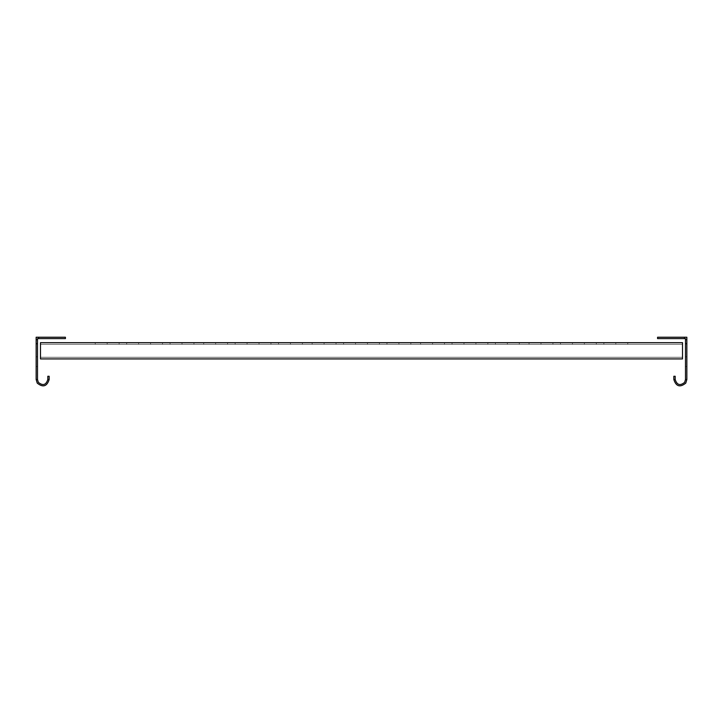 <?xml version="1.0" encoding="UTF-8"?>
<svg xmlns="http://www.w3.org/2000/svg" width="723" height="723" viewBox="0 0 723 723"><rect width="100%" height="100%" fill="white"/><g stroke="black" fill="none" stroke-linecap="round" stroke-linejoin="round"><path stroke-width="0.54" stroke-dasharray="3.62 2.71" d="M40.488 358.924L40.488 357.298L40.488 358.924L682.512 358.924L682.512 357.298L682.512 358.924L682.512 357.298L40.488 357.298L40.488 358.924L682.512 358.924L682.512 357.298L40.488 357.298L682.512 357.298L682.512 358.924L682.512 355.671L682.512 357.298L40.488 357.298L682.512 357.298L40.488 357.298L40.488 358.924L682.512 358.924L682.512 342.657L682.512 344.284L682.512 342.657L682.512 344.284L40.488 344.284L40.488 342.657L40.488 344.284L40.488 342.657L682.512 342.657L682.512 345.91L682.512 344.284L40.488 344.284L40.488 345.91L40.488 342.657L682.512 342.657L682.512 344.284L40.488 344.284L40.488 345.91L40.488 342.657L40.488 358.924L682.512 358.924L682.512 344.284L40.488 344.284L40.488 358.924L40.488 357.298L682.512 357.298L682.512 358.924L40.488 358.924L40.488 357.298L682.512 357.298L682.512 342.657L40.488 342.657L40.488 358.924L682.512 358.924L40.488 358.924L40.488 355.671L40.488 358.924M270.944 344.284L278.536 344.284L270.944 344.284L270.944 342.657L278.536 342.657L270.944 342.657L278.536 342.657L270.944 342.657L270.944 344.284L278.536 344.284L278.536 342.657L278.536 344.284L270.944 344.284L270.944 342.657L270.944 344.284M247.085 344.284L259.015 344.284L247.085 344.284L247.085 342.657L259.015 342.657L247.085 342.657L259.015 342.657L247.085 342.657L247.085 344.284L259.015 344.284L259.015 342.657L259.015 344.284L247.085 344.284L247.085 342.657L247.085 344.284M227.564 344.284L235.156 344.284L227.564 344.284L227.564 342.657L235.156 342.657L227.564 342.657L235.156 342.657L227.564 342.657L227.564 344.284L235.156 344.284L235.156 342.657L235.156 344.284L227.564 344.284L227.564 342.657L227.564 344.284M203.705 344.284L215.635 344.284L203.705 344.284L203.705 342.657L215.635 342.657L203.705 342.657L215.635 342.657L203.705 342.657L203.705 344.284L215.635 344.284L215.635 342.657L215.635 344.284L203.705 344.284L203.705 342.657L203.705 344.284M290.465 344.284L302.395 344.284L290.465 344.284L290.465 342.657L302.395 342.657L290.465 342.657L302.395 342.657L290.465 342.657L290.465 344.284L302.395 344.284L302.395 342.657L302.395 344.284L290.465 344.284L290.465 342.657L290.465 344.284M182.015 344.284L193.945 344.284L182.015 344.284L182.015 342.657L193.945 342.657L182.015 342.657L193.945 342.657L182.015 342.657L182.015 344.284L193.945 344.284L193.945 342.657L193.945 344.284L182.015 344.284L182.015 342.657L182.015 344.284M162.494 344.284L170.086 344.284L162.494 344.284L162.494 342.657L170.086 342.657L162.494 342.657L170.086 342.657L162.494 342.657L162.494 344.284L170.086 344.284L170.086 342.657L170.086 344.284L162.494 344.284L162.494 342.657L162.494 344.284M138.635 344.284L150.565 344.284L138.635 344.284L138.635 342.657L150.565 342.657L138.635 342.657L150.565 342.657L138.635 342.657L138.635 344.284L150.565 344.284L150.565 342.657L150.565 344.284L138.635 344.284L138.635 342.657L138.635 344.284M119.114 344.284L126.706 344.284L119.114 344.284L119.114 342.657L126.706 342.657L119.114 342.657L126.706 342.657L119.114 342.657L119.114 344.284L126.706 344.284L126.706 342.657L126.706 344.284L119.114 344.284L119.114 342.657L119.114 344.284M95.255 344.284L107.185 344.284L95.255 344.284L95.255 342.657L107.185 342.657L95.255 342.657L107.185 342.657L95.255 342.657L95.255 344.284L107.185 344.284L107.185 342.657L107.185 344.284L95.255 344.284L95.255 342.657L95.255 344.284M398.915 344.284L410.845 344.284L398.915 344.284L398.915 342.657L410.845 342.657L398.915 342.657L410.845 342.657L398.915 342.657L398.915 344.284L410.845 344.284L410.845 342.657L410.845 344.284L398.915 344.284L398.915 342.657L398.915 344.284M507.365 344.284L519.295 344.284L507.365 344.284L507.365 342.657L519.295 342.657L507.365 342.657L519.295 342.657L507.365 342.657L507.365 344.284L519.295 344.284L519.295 342.657L519.295 344.284L507.365 344.284L507.365 342.657L507.365 344.284M615.815 344.284L627.745 344.284L615.815 344.284L615.815 342.657L627.745 342.657L615.815 342.657L627.745 342.657L615.815 342.657L615.815 344.284L627.745 344.284L627.745 342.657L627.745 344.284L615.815 344.284L615.815 342.657L615.815 344.284M312.155 344.284L324.085 344.284L312.155 344.284L312.155 342.657L324.085 342.657L312.155 342.657L324.085 342.657L312.155 342.657L312.155 344.284L324.085 344.284L324.085 342.657L324.085 344.284L312.155 344.284L312.155 342.657L312.155 344.284M420.605 344.284L432.535 344.284L420.605 344.284L420.605 342.657L432.535 342.657L420.605 342.657L432.535 342.657L420.605 342.657L420.605 344.284L432.535 344.284L432.535 342.657L432.535 344.284L420.605 344.284L420.605 342.657L420.605 344.284M529.055 344.284L540.985 344.284L529.055 344.284L529.055 342.657L540.985 342.657L529.055 342.657L540.985 342.657L529.055 342.657L529.055 344.284L540.985 344.284L540.985 342.657L540.985 344.284L529.055 344.284L529.055 342.657L529.055 344.284M336.014 344.284L343.606 344.284L336.014 344.284L336.014 342.657L343.606 342.657L336.014 342.657L343.606 342.657L336.014 342.657L336.014 344.284L343.606 344.284L343.606 342.657L343.606 344.284L336.014 344.284L336.014 342.657L336.014 344.284M444.464 344.284L452.056 344.284L444.464 344.284L444.464 342.657L452.056 342.657L444.464 342.657L452.056 342.657L444.464 342.657L444.464 344.284L452.056 344.284L452.056 342.657L452.056 344.284L444.464 344.284L444.464 342.657L444.464 344.284M552.914 344.284L560.506 344.284L552.914 344.284L552.914 342.657L560.506 342.657L552.914 342.657L560.506 342.657L552.914 342.657L552.914 344.284L560.506 344.284L560.506 342.657L560.506 344.284L552.914 344.284L552.914 342.657L552.914 344.284M355.535 344.284L367.465 344.284L355.535 344.284L355.535 342.657L367.465 342.657L355.535 342.657L367.465 342.657L355.535 342.657L355.535 344.284L367.465 344.284L367.465 342.657L367.465 344.284L355.535 344.284L355.535 342.657L355.535 344.284M463.985 344.284L475.915 344.284L463.985 344.284L463.985 342.657L475.915 342.657L463.985 342.657L475.915 342.657L463.985 342.657L463.985 344.284L475.915 344.284L475.915 342.657L475.915 344.284L463.985 344.284L463.985 342.657L463.985 344.284M572.435 344.284L584.365 344.284L572.435 344.284L572.435 342.657L584.365 342.657L572.435 342.657L584.365 342.657L572.435 342.657L572.435 344.284L584.365 344.284L584.365 342.657L584.365 344.284L572.435 344.284L572.435 342.657L572.435 344.284M379.394 344.284L386.986 344.284L379.394 344.284L379.394 342.657L386.986 342.657L379.394 342.657L386.986 342.657L379.394 342.657L379.394 344.284L386.986 344.284L386.986 342.657L386.986 344.284L379.394 344.284L379.394 342.657L379.394 344.284M487.844 344.284L495.436 344.284L487.844 344.284L487.844 342.657L495.436 342.657L487.844 342.657L495.436 342.657L487.844 342.657L487.844 344.284L495.436 344.284L495.436 342.657L495.436 344.284L487.844 344.284L487.844 342.657L487.844 344.284M596.294 344.284L603.886 344.284L596.294 344.284L596.294 342.657L603.886 342.657L596.294 342.657L603.886 342.657L596.294 342.657L596.294 344.284L603.886 344.284L603.886 342.657L603.886 344.284L596.294 344.284L596.294 342.657L596.294 344.284M682.512 345.91L682.512 355.671L682.512 345.91M107.185 344.284L107.185 342.657L107.185 344.284M126.706 344.284L126.706 342.657L126.706 344.284M150.565 344.284L150.565 342.657L150.565 344.284M170.086 344.284L170.086 342.657L170.086 344.284M193.945 344.284L193.945 342.657L193.945 344.284M302.395 344.284L302.395 342.657L302.395 344.284M410.845 344.284L410.845 342.657L410.845 344.284M519.295 344.284L519.295 342.657L519.295 344.284M627.745 344.284L627.745 342.657L627.745 344.284M215.635 344.284L215.635 342.657L215.635 344.284M324.085 344.284L324.085 342.657L324.085 344.284M432.535 344.284L432.535 342.657L432.535 344.284M540.985 344.284L540.985 342.657L540.985 344.284M235.156 344.284L235.156 342.657L235.156 344.284M343.606 344.284L343.606 342.657L343.606 344.284M452.056 344.284L452.056 342.657L452.056 344.284M560.506 344.284L560.506 342.657L560.506 344.284M259.015 344.284L259.015 342.657L259.015 344.284M367.465 344.284L367.465 342.657L367.465 344.284M475.915 344.284L475.915 342.657L475.915 344.284M584.365 344.284L584.365 342.657L584.365 344.284M278.536 344.284L278.536 342.657L278.536 344.284M386.986 344.284L386.986 342.657L386.986 344.284M495.436 344.284L495.436 342.657L495.436 344.284M603.886 344.284L603.886 342.657L603.886 344.284M686.85 343.741L686.85 379.53L685.494 379.53L686.85 379.53L685.775 383.109C680.063 387.718 676.077 386.525 673.836 379.53L675.192 379.53C676.963 385.07 680.117 386.01 684.645 382.359L685.494 379.53L685.494 343.741L686.85 343.741L685.494 343.741L686.85 343.741L686.85 337.234L684.41 337.234L684.41 338.59L685.494 338.59L685.494 343.741M684.41 338.59L657.569 338.59L657.569 337.234L684.41 337.234M686.85 339.674L685.494 339.674M673.836 379.53L673.836 376.276L675.192 376.276L675.192 379.53M37.506 361.636L37.506 366.516L37.506 361.636M36.15 361.636L36.15 366.516L36.15 361.636M36.15 379.53L37.225 383.109C42.937 387.718 46.923 386.525 49.164 379.53L49.164 376.276L47.808 376.276L47.808 379.53C46.037 385.07 42.883 386.01 38.355 382.359L37.506 379.53L36.15 379.53L37.506 379.53L36.15 379.53L36.15 337.234L65.432 337.234L65.432 338.59L38.59 338.59L38.59 337.234M38.59 338.59L37.506 338.59L37.506 339.674L36.15 339.674M37.506 379.53L37.506 343.741L36.15 343.741M37.506 343.741L37.506 339.674M47.808 379.53L49.164 379.53M686.85 356.755L685.494 356.755L686.85 356.755M686.85 366.516L685.494 366.516L686.85 366.516M36.15 356.755L37.506 356.755L36.15 356.755M36.15 366.516L37.506 366.516L36.15 366.516"/><path stroke-width="1.08" d="M40.488 355.671L40.488 358.924L682.512 358.924L682.512 342.657L40.488 342.657L40.488 355.671M686.85 343.741L685.494 343.741L685.494 379.53L684.645 382.359C680.117 386.01 676.963 385.07 675.192 379.53L673.836 379.53C676.077 386.525 680.063 387.718 685.775 383.109L686.85 379.53L685.494 379.53L686.85 379.53L686.85 337.234L657.569 337.234L657.569 338.59L684.41 338.59L684.41 337.234M684.41 338.59L685.494 338.59L685.494 339.674L686.85 339.674M685.494 343.741L685.494 339.674M673.836 379.53L673.836 376.276L675.192 376.276L675.192 379.53M36.15 343.741L36.15 379.53L37.506 379.53L37.506 343.741L36.15 343.741L36.15 337.234L38.59 337.234L38.59 338.59L37.506 338.59L37.506 343.741M38.59 338.59L65.432 338.59L65.432 337.234L38.59 337.234M36.15 339.674L37.506 339.674M36.15 379.53L37.225 383.109C42.937 387.718 46.923 386.525 49.164 379.53L47.808 379.53C46.037 385.07 42.883 386.01 38.355 382.359L37.506 379.53M49.164 379.53L49.164 376.276L47.808 376.276L47.808 379.53"/></g></svg>
